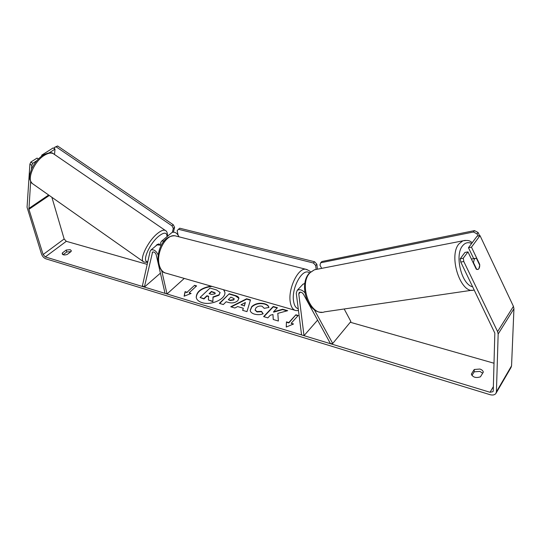 <?xml version="1.0" encoding="UTF-8"?>
<svg xmlns="http://www.w3.org/2000/svg" width="541" height="541" viewBox="0 0 541 541"><rect width="100%" height="100%" fill="white"/><g stroke="black" fill="none" stroke-linecap="round" stroke-linejoin="round"><path stroke-width="0.81" d="M157.086 244.897L161.333 245.188M161.718 270.683L167.013 293.966L165.039 293.364L156.187 254.669C155.314 252.579 154.117 251.7 152.582 252.038L144.373 287.075L142.439 285.695L150.114 251.281L151 249.949C153.948 249.259 156.329 250.943 158.148 254.994M171.768 232.711L172.139 232.4C174.865 231.622 177.164 233.097 179.03 236.823M167.013 293.966L184.278 278.419M164.18 240.941L161.705 241.063L160.805 242.395L160.285 244.613M144.373 287.075L160.413 273.151M304.833 283.335L302.737 284.458M304.874 292.701C302.121 289.787 299.565 289.009 297.212 290.361L296.265 293.208L301.574 334.92L304.008 335.663L317.601 320.103M314.26 309.655L332.708 343.481L330.504 343.724L303.46 294.223C302.108 292.343 300.701 291.761 299.241 292.478L298.774 293.898L304.008 335.663M318.933 268.904L317.269 269.229M332.708 343.481L350.886 321.523L344.184 308.979M474.329 259.132L475.268 258.375L476.493 258.415L479.739 265.218L478.893 268.681L477.919 269.465L476.743 269.432L473.47 262.595L474.329 259.132M473.47 262.595L473.132 262.656M211.031 286.115C201.259 287.866 196.329 291.667 196.227 297.523C196.789 299.856 198.716 301.553 202.009 302.615C211.409 305.854 226.645 298.598 224.779 291.91L223.846 289.807M211.957 286.385C201.894 287.866 196.667 291.633 196.261 297.678M482.673 373.168L479.82 371.39L474.214 371.836L471.928 375.495M483.302 372.147C483.025 370.727 481.875 369.692 479.853 369.043L474.234 369.489L471.333 374.122C472.895 377.368 475.931 378.267 480.442 376.82L483.302 372.147M63.108 254.723L66.78 251.95L70.932 251.639M70.141 249.658L71.27 250.571L71.135 251.484L67.28 254.412C64.656 255.264 62.972 255.095 62.222 253.898L62.364 252.951L66.218 250.05L70.141 249.658M277.81 313.361L287.69 310.683L282.645 309.222L273.55 311.799L277.405 307.707L273.219 306.49L263.616 316.607L267.829 317.871L270.331 315.214L272.962 314.517L273.239 319.488L278.378 321.029L277.81 313.361M243.301 308.235L237.648 306.551L234.875 308.005L230.73 306.767L246.635 298.781L250.49 299.897L246.973 311.63L242.618 310.324L243.301 308.235L242.781 310.372M51.882 197.289L64.156 238.973L66.306 241.313L147.193 264.373M350.277 322.26L494.007 363.234M30.648 181.573L28.93 209.32L43.118 254.534L45.322 256.928L490.038 392.279L492.986 391.684L493.25 390.839L494.832 333.121L460.77 262.054L460.242 258.754L464.956 252.437L467.972 251.883L476.263 269.188L477.919 269.465C479.272 268.803 479.867 267.105 479.691 264.38L471.475 247.163L480.029 235.633L513.429 306.355L513.943 308.715L511.556 365.831L511.015 367.501L496.104 393.111M293.526 323.991L286.243 327.055L286.446 321.881L288.799 322.578L295.88 314.788L298.226 315.471L291.159 323.281L293.526 323.991M187.071 292.248L185.056 291.646L184.116 296.211L191.115 293.459L189.093 292.85L196.606 285.905L194.591 285.317L187.071 292.248L194.591 285.317M237.844 300.634L237.81 300.661C235.2 302.886 231.967 303.447 228.113 302.345L226.158 301.763L223.318 304.549L219.375 303.366L229.235 293.756L235.308 295.514C237.485 296.164 238.689 297.056 238.919 298.199L237.844 300.634M263.176 313.78C260.539 314.828 257.59 314.93 254.324 314.091C251.863 313.286 250.476 312.069 250.172 310.426L251.727 306.591C255.163 303.555 259.437 302.595 264.535 303.724C267.308 304.617 268.755 305.854 268.863 307.437L264.218 308.343L262.074 306.22C259.707 305.726 257.678 306.253 255.981 307.809L255.082 309.919L256.914 311.569L261.472 311.346L263.176 313.78M29.904 164.106L30.864 162.023L32.71 163.314L31.75 165.39L29.904 164.106L27.057 207.244L41.508 254.047C42.428 256.414 43.895 258.01 45.911 258.828L489.977 394.66C492.702 395.397 494.67 395.004 495.894 393.476L496.422 391.799L498.16 334L497.598 331.599L463.799 261.526L460.77 262.054M460.242 258.754L463.272 258.213L467.972 251.883M463.272 258.213L463.799 261.526M471.475 247.163L468.472 247.724L477.054 236.214L480.029 235.633M468.472 247.724L473.7 258.652M42.374 155.585L41.738 155.145L53.18 147.903L55.006 149.147L54.513 154.496M49.217 152.826L55.006 149.147M31.75 165.39L31.493 169.164M32.71 163.314L36.781 160.724M30.864 162.023L37.079 158.094L38.37 158.986M41.738 155.145L41.664 156.092M62.364 252.951L62.864 254.608M66.218 250.05L66.78 251.95M474.234 369.489L474.214 371.836M218.956 294.852L212.998 296.962L212.856 301.31L208.373 299.971L208.603 296.231L206.919 295.731L203.876 298.625L200.048 297.476L210.023 288.062L216.542 289.949L220.065 292.492L218.99 295.224L213.066 297.307L212.856 301.31M220.086 292.674L218.929 294.879M208.583 296.556L206.993 296.083L203.95 298.97L200.048 297.476M203.95 298.97L203.876 298.625M206.993 296.083L206.919 295.731M212.924 301.662L208.373 299.971M213.066 297.307L212.998 296.962M224.813 292.106L223.561 289.726M286.311 327.021L286.446 321.881M286.5 322.24L288.847 322.943L288.799 322.578M288.847 322.943L295.88 314.788M297.983 315.741L295.927 315.146M293.039 324.194L291.159 323.281M194.665 285.662L196.342 286.148M190.648 293.641L189.093 292.85M187.145 292.593L185.13 291.991L184.271 296.15M185.13 291.991L185.056 291.646M240.988 304.806L244.241 305.766L245.377 302.514L240.988 304.806L244.241 305.766M244.295 306.118L245.377 302.514M231.21 306.909L246.696 299.132L246.635 298.781M246.696 299.132L250.402 300.208M233.739 299.592L234.158 298.673L230.885 297.117L228.295 299.66L230.168 300.208L233.739 299.592L233.8 299.944L234.165 298.855M233.8 299.944L230.229 300.559L228.295 299.66M219.7 303.467L229.235 293.756M229.296 294.101L235.369 295.859L238.939 298.382M272.962 314.517L273.273 319.501M277.154 307.978L273.266 306.848L263.92 316.701M273.266 306.848L273.219 306.49M287.075 310.852L282.7 309.58L273.604 312.157L273.55 311.799M282.7 309.58L282.645 309.222M250.206 310.588L251.788 306.95C255.224 303.907 259.491 302.953 264.59 304.083C267.274 304.941 268.708 306.125 268.891 307.633M255.122 310.088L256.975 311.927L261.533 311.704L261.472 311.346M261.533 311.704L263.021 313.834M214.865 293.905L215.277 293.053L211.47 291.416L209.09 293.675L211.626 294.419L214.865 293.905M215.284 293.229L211.538 291.761L209.421 293.77M211.538 291.761L211.47 291.416M155.51 246.202L157.039 244.573L158.885 243.964M54.398 148.734L54.526 147.355L57.603 145.969L173.282 224.758L174.594 227.362L173.438 232.055M57.603 145.969L56.19 146.861L171.984 225.827L173.282 224.758M174.594 227.362L173.303 228.43L172.363 232.278M173.303 228.43L171.984 225.827M56.19 146.861L54.526 147.355M178.05 234.95L177.157 230.669L178.456 229.283L313.401 263.007L314.591 261.756L316.87 264.231L317.405 269.168M178.456 229.283L179.747 228.207L314.591 261.756M316.87 264.231L315.687 265.482L316.113 269.364M315.687 265.482L313.401 263.007M478.048 236.025L477.034 233.888L478.088 232.481L474.504 230.608L473.443 232.008L320.691 262.77L321.875 261.513L474.504 230.608M479.617 235.714L478.088 232.481M320.691 262.77L319.961 265.137L321.685 268.363M473.443 232.008L477.034 233.888M152.143 252.701L153.13 251.876M298.774 293.898L300.417 292.133M465.321 240.36L462.819 240.846L458.896 243.944C447.995 256.312 461.094 295.197 474.254 289.949M472.726 286.784C461.703 284.958 454.305 255.311 462.535 245.871C465.084 242.686 468.121 241.888 471.644 243.477M472.137 290.206L324.539 311.866C310.493 317.303 298.159 283.842 310.209 272.603L314.449 269.776L317.053 269.269M45.322 256.928L66.306 241.313M490.038 392.279L493.365 386.632M497.598 331.599L513.429 306.355M43.118 254.534L64.156 238.973M28.93 209.32L49.285 195.463M28.815 208.501L48.643 195.017M496.422 391.799L511.556 365.831M498.16 334L513.943 308.715M230.229 300.559L230.168 300.208M233.773 299.971L233.712 299.619M235.369 295.859L235.308 295.514M251.761 306.977L251.7 306.625M251.788 306.95L251.727 306.591M264.59 304.083L264.535 303.724M256.975 311.927L256.914 311.569M214.047 292.492L213.986 292.147M54.012 154.151L53.316 153.678C51.043 152.515 48.068 153.069 44.382 155.328C33.677 161.637 26.036 180.91 32.859 183.906L143.412 261.688M147.619 262.446L143.879 262.02C138.692 260.262 147.882 240.921 157.661 233.333C161.035 230.642 163.571 229.668 165.269 230.412L53.316 153.678C51.956 152.062 48.568 152.521 43.158 155.064C38.337 158.29 34.529 162.807 31.743 168.609C29.87 174.581 27.645 177.962 32.257 183.487M167.041 236.633C166.939 232.238 164.268 232.015 159.013 235.977C149.478 243.403 141.35 262.297 147.794 261.668M176.616 236.207L174.953 235.781C166.141 233.922 155.909 252.458 159.196 264.732C160.454 269.729 162.868 272.576 166.439 273.286L294.73 310.209M298.476 310.575L296.076 310.595C292.985 310.061 291.031 307.112 290.213 301.75C288.028 288.576 298.125 267.721 305.739 269.242L307.105 269.58M309.506 272.982C303.176 266.936 291.295 287.42 293.533 300.992C294.189 305.455 295.758 308.052 298.247 308.776M151 249.949L157.458 244.593M161.705 241.063L172.139 232.4M297.212 290.361L303.156 284.018M322.003 312.238C307.342 313.307 298.368 283.714 309.614 272.88L314.449 269.776L462.819 240.846C470.156 239.697 469.595 241.448 472.347 242.53M471.407 259.058L475.268 258.375M220.126 292.843L220.065 292.492M234.158 298.673L234.219 299.024M255.082 309.919L255.142 310.277M159.426 244.343L158.777 243.89M167.453 236.289C167.622 233.11 166.899 231.149 165.269 230.412M310.419 272.116C310.365 271.305 308.803 270.344 305.739 269.242L174.953 235.781C162.036 235.551 156.322 252.748 158.398 264.069C160.292 269.492 162.476 272.427 164.958 272.867"/></g></svg>
